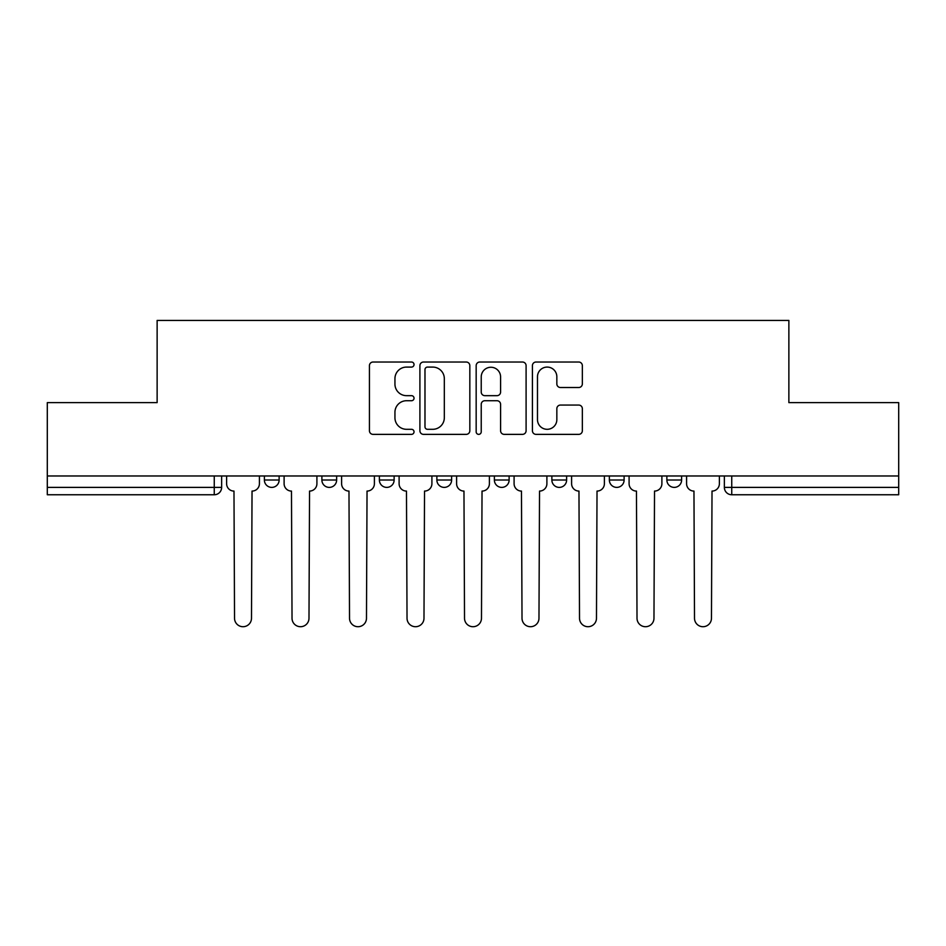 <?xml version="1.0" encoding="UTF-8"?>
<svg xmlns="http://www.w3.org/2000/svg" width="946" height="946" viewBox="0 0 946 946"><rect width="100%" height="100%" fill="white"/><g stroke="black" fill="none" stroke-linecap="round" stroke-linejoin="round"><path stroke-width="1.42" d="M414.029 364.553A2.531 2.531 0 0 0 411.498 362.022L373.055 362.022A3.618 3.618 0 0 0 369.437 365.641L369.437 430.749A3.618 3.618 0 0 0 373.055 434.368L411.498 434.368A2.531 2.531 0 0 0 414.029 431.837A2.531 2.531 0 0 0 411.498 429.307L406.52 429.307A11.577 11.577 0 0 1 394.943 417.73L394.943 412.302A11.577 11.577 0 0 1 406.52 400.726L411.498 400.726A2.531 2.531 0 0 0 414.029 398.195A2.531 2.531 0 0 0 411.498 395.665L406.52 395.665A11.577 11.577 0 0 1 394.943 384.088L394.943 378.66A11.577 11.577 0 0 1 406.52 367.083L411.498 367.083A2.531 2.531 0 0 0 414.029 364.553M609.366 475.968L609.366 480.012L624.112 480.012A7.367 7.367 0 0 1 616.745 487.391A7.367 7.367 0 0 1 609.366 480.012L609.366 475.968M551.873 475.968L551.873 480.012L566.619 480.012A7.367 7.367 0 0 1 559.252 487.391A7.367 7.367 0 0 1 551.873 480.012L551.873 475.968M436.875 475.968L436.875 480.012L451.62 480.012A7.367 7.367 0 0 1 444.253 487.391A7.367 7.367 0 0 1 436.875 480.012L436.875 475.968M578.727 387.517A3.618 3.618 0 0 0 582.346 383.91L582.346 365.641A3.618 3.618 0 0 0 578.727 362.022L536.039 362.022A3.618 3.618 0 0 0 532.421 365.641L532.421 430.749A3.618 3.618 0 0 0 536.039 434.368L578.727 434.368A3.618 3.618 0 0 0 582.346 430.749L582.346 408.684A3.618 3.618 0 0 0 578.727 405.065L560.458 405.065A3.618 3.618 0 0 0 556.839 408.684L556.839 419.634A9.673 9.673 0 0 1 547.166 429.307A9.673 9.673 0 0 1 537.482 419.634L537.482 376.756A9.673 9.673 0 0 1 547.166 367.083A9.673 9.673 0 0 1 556.839 376.756L556.839 383.91A3.618 3.618 0 0 0 560.458 387.517L578.727 387.517M47.3 475.968L47.3 402.618L157.131 402.618L157.131 320.422L788.869 320.422L788.869 402.618L898.7 402.618L898.7 475.968L47.3 475.968L47.3 487.391L221.636 487.391L221.636 475.968L221.636 487.391A7.367 7.367 0 0 1 214.257 494.758L47.3 494.758L47.3 487.391M469.831 365.641A3.618 3.618 0 0 0 466.212 362.022L423.524 362.022A3.618 3.618 0 0 0 419.906 365.641L419.906 430.749A3.618 3.618 0 0 0 423.524 434.368L466.212 434.368A3.618 3.618 0 0 0 469.831 430.749L469.831 365.641M479.788 362.022L522.476 362.022A3.618 3.618 0 0 1 526.094 365.641L526.094 430.749A3.618 3.618 0 0 1 522.476 434.368L504.206 434.368A3.618 3.618 0 0 1 500.588 430.749L500.588 404.344A3.618 3.618 0 0 0 496.969 400.726L484.849 400.726A3.618 3.618 0 0 0 481.23 404.344L481.23 431.837A2.531 2.531 0 0 1 478.7 434.368A2.531 2.531 0 0 1 476.169 431.837L476.169 365.641A3.618 3.618 0 0 1 479.788 362.022M724.364 475.968L724.364 487.391L898.7 487.391L898.7 494.758L731.743 494.758A7.367 7.367 0 0 1 724.364 487.391A7.367 7.367 0 0 0 731.743 494.758L731.743 475.968M898.7 475.968L898.7 487.391M681.617 475.968L681.617 480.012A7.367 7.367 0 0 1 674.238 487.391A7.367 7.367 0 0 1 666.871 480.012L681.617 480.012L681.617 475.968M666.871 475.968L666.871 480.012M624.112 475.968L624.112 480.012L624.112 475.968M566.619 480.012L566.619 475.968L566.619 480.012A7.367 7.367 0 0 1 559.252 487.391M509.125 475.968L509.125 480.012A7.367 7.367 0 0 1 501.747 487.391A7.367 7.367 0 0 1 494.38 480.012A7.367 7.367 0 0 0 501.747 487.391A7.367 7.367 0 0 0 509.125 480.012L509.125 475.968M494.38 475.968L494.38 480.012L509.125 480.012M451.62 475.968L451.62 480.012M394.127 475.968L394.127 480.012A7.367 7.367 0 0 1 386.748 487.391A7.367 7.367 0 0 1 379.381 480.012A7.367 7.367 0 0 0 386.748 487.391A7.367 7.367 0 0 0 394.127 480.012L379.381 480.012L379.381 475.968M321.888 475.968L321.888 480.012L336.634 480.012L336.634 475.968L336.634 480.012A7.367 7.367 0 0 1 329.255 487.391A7.367 7.367 0 0 1 321.888 480.012A7.367 7.367 0 0 0 329.255 487.391M264.383 475.968L264.383 480.012L279.129 480.012L279.129 475.968L279.129 480.012A7.367 7.367 0 0 1 271.762 487.391A7.367 7.367 0 0 1 264.383 480.012A7.367 7.367 0 0 0 271.762 487.391M214.257 475.968L214.257 494.758A7.367 7.367 0 0 0 221.636 487.391M427.509 367.083A2.531 2.531 0 0 0 424.979 369.614L424.979 426.776A2.531 2.531 0 0 0 427.509 429.307L432.748 429.307A11.577 11.577 0 0 0 444.324 417.73L444.324 378.66A11.577 11.577 0 0 0 432.748 367.083L427.509 367.083M500.588 376.946A9.673 9.673 0 0 0 490.903 367.261A9.673 9.673 0 0 0 481.23 376.946L481.23 392.046A3.618 3.618 0 0 0 484.849 395.665L496.969 395.665A3.618 3.618 0 0 0 500.588 392.046L500.588 376.946M226.614 475.968L226.614 483.702A7.367 7.367 0 0 0 233.981 491.08L234.537 618.235A8.479 8.479 0 0 0 243.016 626.713A8.479 8.479 0 0 0 251.494 618.235L252.038 491.08A7.367 7.367 0 0 0 259.417 483.702L259.417 475.968M284.107 475.968L284.107 483.702A7.367 7.367 0 0 0 291.474 491.08L292.03 618.235A8.479 8.479 0 0 0 300.509 626.713A8.479 8.479 0 0 0 308.987 618.235L309.543 491.08A7.367 7.367 0 0 0 316.91 483.702L316.91 475.968M341.601 475.968L341.601 483.702A7.367 7.367 0 0 0 348.979 491.08L349.523 618.235A8.479 8.479 0 0 0 358.002 626.713A8.479 8.479 0 0 0 366.48 618.235L367.036 491.08A7.367 7.367 0 0 0 374.403 483.702L374.403 475.968M399.106 475.968L399.106 483.702A7.367 7.367 0 0 0 406.473 491.08L407.028 618.235A8.479 8.479 0 0 0 415.507 626.713A8.479 8.479 0 0 0 423.985 618.235L424.529 491.08A7.367 7.367 0 0 0 431.908 483.702L431.908 475.968M456.599 475.968L456.599 483.702A7.367 7.367 0 0 0 463.966 491.08L464.521 618.235A8.479 8.479 0 0 0 473 626.713A8.479 8.479 0 0 0 481.479 618.235L482.034 491.08A7.367 7.367 0 0 0 489.401 483.702L489.401 475.968M514.092 475.968L514.092 483.702A7.367 7.367 0 0 0 521.471 491.08L522.015 618.235A8.479 8.479 0 0 0 530.493 626.713A8.479 8.479 0 0 0 538.972 618.235L539.527 491.08A7.367 7.367 0 0 0 546.894 483.702L546.894 475.968M571.597 475.968L571.597 483.702A7.367 7.367 0 0 0 578.964 491.08L579.52 618.235A8.479 8.479 0 0 0 587.998 626.713A8.479 8.479 0 0 0 596.477 618.235L597.021 491.08A7.367 7.367 0 0 0 604.399 483.702L604.399 475.968M629.09 475.968L629.09 483.702A7.367 7.367 0 0 0 636.457 491.08L637.013 618.235A8.479 8.479 0 0 0 645.491 626.713A8.479 8.479 0 0 0 653.97 618.235L654.526 491.08A7.367 7.367 0 0 0 661.893 483.702L661.893 475.968M686.583 475.968L686.583 483.702A7.367 7.367 0 0 0 693.962 491.08L694.506 618.235A8.479 8.479 0 0 0 702.984 626.713A8.479 8.479 0 0 0 711.463 618.235L712.019 491.08A7.367 7.367 0 0 0 719.386 483.702L719.386 475.968"/></g></svg>
